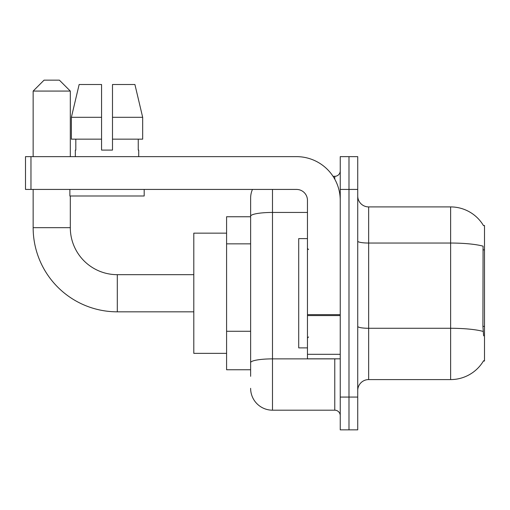 <?xml version="1.0" encoding="UTF-8"?>
<svg xmlns="http://www.w3.org/2000/svg" width="510" height="510" viewBox="0 0 510 510"><rect width="100%" height="100%" fill="white"/><g stroke="black" fill="none" stroke-linecap="round" stroke-linejoin="round"><path stroke-width="0.76" d="M368.66 379.587L450.623 379.587A38.25 38.25 0 0 0 483.62 360.678L483.423 361.01L484.5 361.01L484.5 225.49L483.505 225.63A38.25 38.25 0 0 0 450.623 206.913A38.25 38.25 0 0 1 483.423 225.49A38.25 38.25 0 0 0 450.623 206.913L368.66 206.913A10.927 10.927 0 0 1 357.727 195.987A10.927 10.927 0 0 0 368.66 206.913L368.66 379.587A10.927 10.927 0 0 0 357.727 390.513M250.627 376.31L250.627 216.234L250.627 216.75L226.587 216.75L226.587 369.75L250.627 369.75M348.987 397.073L348.987 429.86L357.727 429.86L357.727 397.073L348.987 397.073L348.987 429.86L340.24 429.86L340.24 397.073L348.987 397.073L348.987 189.427L348.987 397.073M340.24 397.073L340.24 156.64L348.987 156.64L348.987 189.427L348.987 156.64L357.727 156.64L357.727 397.073M483.62 335.873L482.919 326.374L483.072 246.164A38.25 6.643 180 0 0 450.623 243.04L450.623 206.913A38.25 38.25 0 0 1 483.505 225.63M272.487 189.427L272.487 410.187L334.777 410.187L334.777 358.823M333.036 176.313L334.777 176.313A5.463 5.463 0 0 0 340.24 170.85M250.627 237.284L250.627 198.173A21.86 21.86 0 0 1 252.456 189.427M250.627 366.473L250.627 337.83M307.46 212.44L272.487 212.44A21.86 3.793 180 0 0 250.627 216.234L250.627 198.173M340.24 415.65A5.463 5.463 0 0 0 334.777 410.187M272.487 410.187A21.86 21.86 0 0 1 250.627 388.327M112.493 150.087L101.56 150.087L112.493 150.087L101.56 150.087L112.493 150.087L112.493 84.513L134.914 84.513L142.672 117.3L142.672 139.16L112.493 139.16M101.56 117.3L71.381 117.3L79.146 84.513L71.381 117.3L79.146 84.513L101.56 84.513L101.56 150.087M307.46 238.61L298.713 238.61L298.713 347.89L307.46 347.89M193.8 311.827L117.3 311.827A84.15 84.15 0 0 1 33.15 227.677L33.15 189.427M117.3 311.827L117.3 274.673A46.99 46.99 0 0 1 70.31 227.677L70.31 195.987M44.077 80.14L59.377 80.14L70.31 91.073L33.15 91.073L44.077 80.14M70.31 156.64L70.31 91.073M33.15 156.64L33.15 91.073M226.587 233.14L193.8 233.14L193.8 353.36L226.587 353.36M340.24 358.823L307.46 358.823L307.46 314.632L340.24 314.632M340.24 200.36A43.713 43.713 0 0 0 296.527 156.64L30.963 156.64L30.963 189.427L296.527 189.427A10.927 10.927 0 0 1 307.46 200.36L307.46 314.632M30.963 189.427L25.5 189.427L25.5 156.64L30.963 156.64M75.333 150.087L75.811 150.087L75.333 150.087L75.333 156.64M138.72 150.087L138.248 150.087L138.72 150.087L138.72 156.64M138.248 139.16L138.248 150.087M75.811 150.087L75.811 139.16M69.87 189.427L69.87 195.987L144.183 195.987L144.183 189.427M101.56 139.16L71.381 139.16L71.381 117.3M142.672 139.16L142.672 117.3L112.493 117.3M142.672 117.3L134.914 84.513L142.672 117.3M484.5 249.874L482.919 249.874M484.5 326.374L482.919 326.374M250.627 243.844L226.587 243.844M250.627 331.27L226.587 331.27M450.623 379.587L450.623 243.04L368.66 243.04A10.927 1.9 0 0 1 357.727 241.141M483.187 331.436A38.25 6.643 180 0 0 450.623 328.281L368.66 328.281A10.927 1.9 -0 0 1 357.727 326.381M357.727 189.427L340.24 189.427M336.676 358.823A5.463 0.95 0 0 1 334.777 358.881L272.487 358.881A21.86 3.793 180 0 0 250.627 362.674M334.777 179.195L334.777 176.313M33.15 227.677L70.31 227.677M340.24 315.575L307.46 315.575M307.46 354.303L340.24 354.303M308.55 249.537L307.46 248.44M308.55 336.963L307.46 338.06M193.8 274.673L117.3 274.673"/></g></svg>

